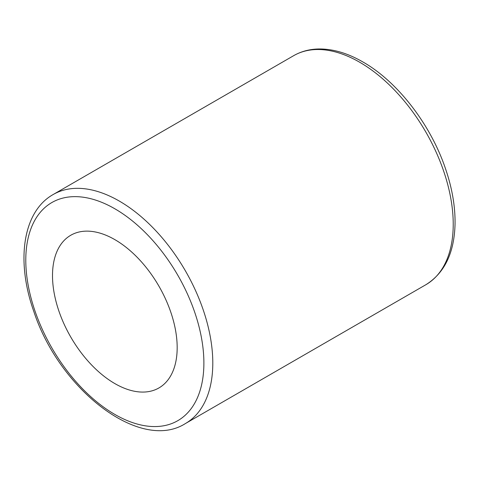 <?xml version="1.0" encoding="UTF-8"?>
<svg xmlns="http://www.w3.org/2000/svg" width="479" height="479" viewBox="0 0 479 479"><rect width="100%" height="100%" fill="white"/><g stroke="black" fill="none" stroke-linecap="round" stroke-linejoin="round"><path stroke-width="0.72" d="M52.504 275.617A88.154 50.894 -120 0 0 90.986 364.333A88.154 50.894 -120 0 0 158.914 387.948A88.154 50.894 -120 0 0 158.92 286.161A88.154 50.894 -120 0 0 70.766 235.261A88.154 50.894 -120 0 0 52.504 275.617M114.84 208.778A125.935 72.706 60 0 1 191.959 407.539A125.935 72.706 60 0 1 37.721 318.493A125.935 72.706 60 0 1 114.84 208.778M119.295 201.066A132.228 76.341 -120 0 0 53.181 194.522C22.711 211.556 15.807 260.971 33.77 311.32C59.192 389.403 139.964 452.481 185.409 423.55A132.228 76.341 -120 0 0 205.677 317.589A132.228 76.341 -120 0 0 119.295 201.066M53.181 194.522L293.609 55.708A132.228 76.341 60 0 1 359.723 62.258A132.228 76.341 60 0 1 446.105 178.781A132.228 76.341 60 0 1 425.837 284.742L185.409 423.55M425.837 284.742C444.632 273.006 454.367 252.684 455.05 223.765C455.289 206.144 452.02 187.534 445.242 167.943C430.238 123.977 397.348 81.484 362.872 61.947C347.688 53.187 333.037 48.864 318.918 48.972C309.626 49.127 301.189 51.373 293.609 55.708"/></g></svg>
